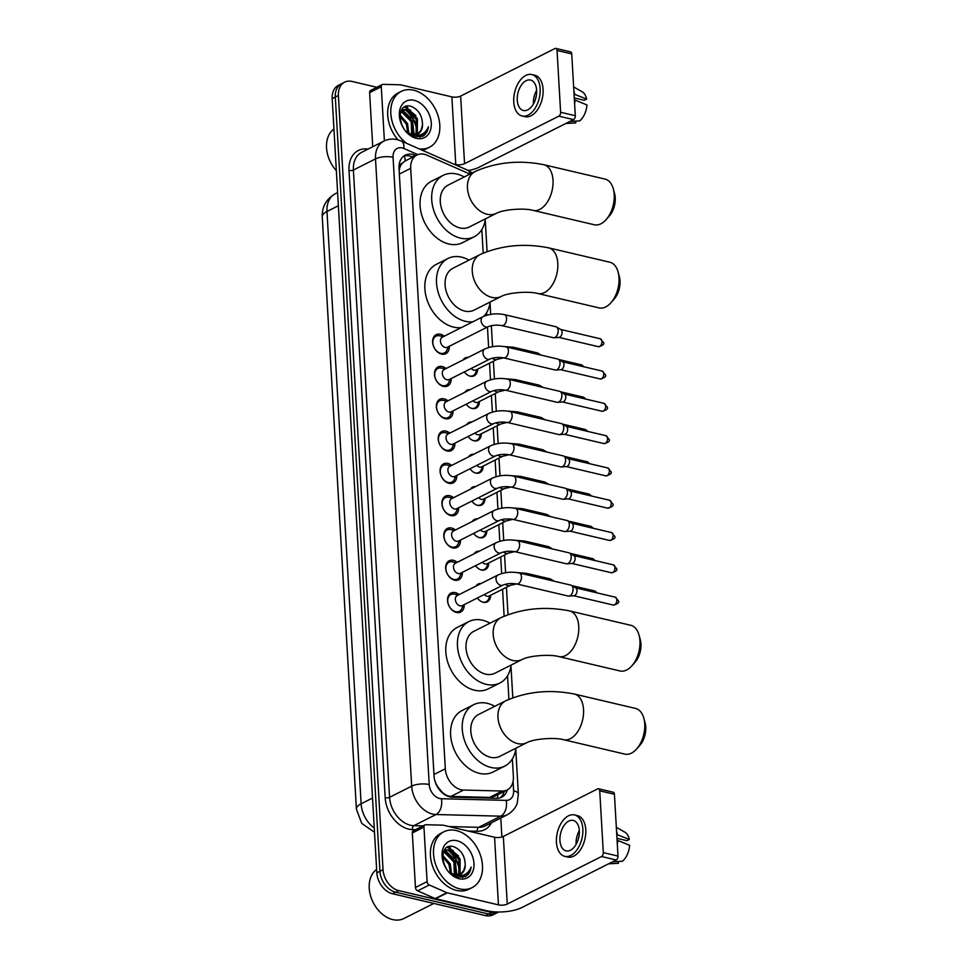 <?xml version="1.0" encoding="UTF-8"?>
<svg xmlns="http://www.w3.org/2000/svg" width="968" height="968" viewBox="0 0 968 968"><rect width="100%" height="100%" fill="white"/><g stroke="black" fill="none" stroke-linecap="round" stroke-linejoin="round"><path stroke-width="1.45" d="M490.594 595.284A10.007 7.199 -116.8 0 1 487.243 601.866A10.007 7.199 -116.8 0 1 483.274 602.265A10.007 7.199 -116.8 0 1 477.406 597.994M488.731 562.989A10.007 7.199 -116.8 0 1 485.391 569.571A10.007 7.199 -116.8 0 1 481.423 569.971A10.007 7.199 -116.8 0 1 475.542 565.699M486.868 530.694A10.007 7.199 -116.8 0 1 483.528 537.276A10.007 7.199 -116.8 0 1 479.559 537.663A10.007 7.199 -116.8 0 1 473.679 533.392M485.004 498.387A10.007 7.199 -116.8 0 1 481.665 504.981A10.007 7.199 -116.8 0 1 477.696 505.369A10.007 7.199 -116.8 0 1 471.827 501.097M483.141 466.092A10.007 7.199 -116.8 0 1 479.801 472.686A10.007 7.199 -116.8 0 1 475.832 473.074A10.007 7.199 -116.8 0 1 469.964 468.802M481.277 433.797A10.007 7.199 -116.8 0 1 477.938 440.392A10.007 7.199 -116.8 0 1 473.969 440.779A10.007 7.199 -116.8 0 1 468.101 436.507M479.414 401.502A10.007 7.199 -116.8 0 1 476.075 408.097A10.007 7.199 -116.8 0 1 472.106 408.484A10.007 7.199 -116.8 0 1 466.237 404.213M477.551 369.207A10.007 7.199 -116.8 0 1 474.211 375.802A10.007 7.199 -116.8 0 1 470.242 376.189A10.007 7.199 -116.8 0 1 464.374 371.918M464.204 604.649A10.648 7.659 -116.8 0 1 460.659 612.054A10.648 7.659 -116.8 0 1 456.436 612.466A10.648 7.659 -116.8 0 1 447.99 603.318A10.648 7.659 -116.8 0 1 451.076 593.033A10.648 7.659 -116.8 0 1 455.299 592.622A10.648 7.659 -116.8 0 1 459.134 594.594M462.341 572.354A10.648 7.659 -116.8 0 1 458.796 579.759A10.648 7.659 -116.8 0 1 454.573 580.171A10.648 7.659 -116.8 0 1 446.127 571.023A10.648 7.659 -116.8 0 1 449.212 560.738A10.648 7.659 -116.8 0 1 453.435 560.327A10.648 7.659 -116.8 0 1 457.271 562.299M460.478 540.059A10.648 7.659 -116.8 0 1 456.932 547.464A10.648 7.659 -116.8 0 1 452.709 547.876A10.648 7.659 -116.8 0 1 444.264 538.728A10.648 7.659 -116.8 0 1 447.349 528.443A10.648 7.659 -116.8 0 1 451.572 528.032A10.648 7.659 -116.8 0 1 455.408 530.004M458.614 507.752A10.648 7.659 -116.8 0 1 455.069 515.17A10.648 7.659 -116.8 0 1 450.846 515.581A10.648 7.659 -116.8 0 1 442.4 506.433A10.648 7.659 -116.8 0 1 445.486 496.148A10.648 7.659 -116.8 0 1 449.709 495.737A10.648 7.659 -116.8 0 1 453.544 497.709M456.751 475.457A10.648 7.659 -116.8 0 1 453.205 482.875A10.648 7.659 -116.8 0 1 448.995 483.286A10.648 7.659 -116.8 0 1 440.537 474.139A10.648 7.659 -116.8 0 1 443.622 463.853A10.648 7.659 -116.8 0 1 447.845 463.442A10.648 7.659 -116.8 0 1 451.693 465.402M454.899 443.162A10.648 7.659 -116.8 0 1 451.354 450.568A10.648 7.659 -116.8 0 1 447.131 450.991A10.648 7.659 -116.8 0 1 438.685 441.844A10.648 7.659 -116.8 0 1 441.759 431.559A10.648 7.659 -116.8 0 1 445.982 431.147A10.648 7.659 -116.8 0 1 449.83 433.107M453.036 410.868A10.648 7.659 -116.8 0 1 449.491 418.273A10.648 7.659 -116.8 0 1 445.268 418.696A10.648 7.659 -116.8 0 1 436.822 409.537A10.648 7.659 -116.8 0 1 439.896 399.264A10.648 7.659 -116.8 0 1 444.118 398.852A10.648 7.659 -116.8 0 1 447.966 400.812M451.173 378.573A10.648 7.659 -116.8 0 1 447.627 385.978A10.648 7.659 -116.8 0 1 443.404 386.389A10.648 7.659 -116.8 0 1 434.959 377.242A10.648 7.659 -116.8 0 1 438.032 366.969A10.648 7.659 -116.8 0 1 442.255 366.545A10.648 7.659 -116.8 0 1 446.103 368.518M449.309 346.278A10.648 7.659 -116.8 0 1 445.764 353.683A10.648 7.659 -116.8 0 1 441.541 354.094A10.648 7.659 -116.8 0 1 433.095 344.947A10.648 7.659 -116.8 0 1 436.169 334.674A10.648 7.659 -116.8 0 1 440.392 334.25A10.648 7.659 -116.8 0 1 444.239 336.223M469.577 174.3A18.767 13.504 63.2 0 0 466.576 172.607L426.936 155.17A18.767 13.504 63.2 0 0 424.371 154.311A18.767 13.504 63.2 0 0 416.93 155.037A18.767 13.504 63.2 0 0 410.686 168.347L445.316 768.786A18.767 13.504 63.2 0 0 463.539 790.057L502.235 791.038A18.767 13.504 63.2 0 0 507.135 789.973A18.767 13.504 63.2 0 0 513.379 776.663L512.35 758.888M437.354 786.694A6.256 4.501 63.2 0 0 438.322 787.541L441.517 791.388C444.336 794.534 447.482 796.216 450.931 796.41L489.614 797.402L494.829 796.18L507.135 789.973M404.285 155.933A18.767 9.825 -66.3 0 1 405.168 160.966L402.325 163.193A6.256 4.501 63.2 0 0 399.651 167.863A18.767 6.74 176.7 0 0 398.985 167.706M399.651 167.863L399.663 168.166A18.767 13.504 -116.8 0 1 402.325 163.193M438.322 787.541A18.767 13.504 -116.8 0 1 435.007 781.164L435.019 781.309M399.663 168.166L399.143 170.707M434.801 780.535L435.007 781.164M508.914 699.295L507.559 675.761M504.122 616.168L502.574 589.246M501.666 573.601L500.71 556.951M499.803 541.306L498.847 524.644M497.939 509.011L496.983 492.349M496.076 476.704L495.12 460.054M494.224 444.409L493.256 427.759M492.361 412.114L491.393 395.464M490.498 379.819L489.53 363.169M488.634 347.524L487.449 327.039M486.771 315.229L486.626 312.688M483.189 253.096L481.834 229.549M462.982 360.011A10.007 7.199 -116.8 0 1 465.197 357.918A10.007 7.199 -116.8 0 1 468.197 357.374M464.834 392.306A10.007 7.199 -116.8 0 1 467.06 390.213A10.007 7.199 -116.8 0 1 470.061 389.668M466.697 424.601A10.007 7.199 -116.8 0 1 468.923 422.52A10.007 7.199 -116.8 0 1 471.924 421.963M468.56 456.896A10.007 7.199 -116.8 0 1 470.787 454.815A10.007 7.199 -116.8 0 1 473.788 454.27M470.424 489.191A10.007 7.199 -116.8 0 1 472.65 487.11A10.007 7.199 -116.8 0 1 475.651 486.565M472.287 521.486A10.007 7.199 -116.8 0 1 474.514 519.405A10.007 7.199 -116.8 0 1 477.514 518.86M474.151 553.793A10.007 7.199 -116.8 0 1 476.377 551.699A10.007 7.199 -116.8 0 1 479.378 551.155M476.014 586.088A10.007 7.199 -116.8 0 1 478.24 583.994A10.007 7.199 -116.8 0 1 481.229 583.45M498.653 911.989A18.767 13.504 -116.8 0 1 491.756 912.473L398.731 890.608L395.634 892.181A18.767 13.504 -116.8 0 1 379.94 871.236L335.303 97.054A18.767 13.504 -116.8 0 1 341.535 83.756A18.767 13.504 -116.8 0 0 335.303 97.054L379.94 871.236A18.767 13.504 -116.8 0 0 395.634 892.181L488.646 914.034L395.634 892.181L392.524 893.742A18.767 13.504 -116.8 0 1 376.83 872.809L332.193 98.627A18.767 13.504 -116.8 0 1 338.425 85.317L344.644 82.183A18.767 13.504 -116.8 0 1 352.086 81.457L376.867 87.277M498.701 911.989L496.088 913.308A18.767 13.504 -116.8 0 1 488.646 914.034A18.767 13.504 -116.8 0 0 496.088 913.308L492.978 914.869A18.767 13.504 -116.8 0 1 485.537 915.607L392.524 893.742M415.889 155.558L415.26 155.279A18.767 13.504 63.2 0 0 412.695 154.42A18.767 13.504 63.2 0 0 405.253 155.146A18.767 13.504 63.2 0 0 399.022 168.456L434.039 775.9A18.767 13.504 63.2 0 0 452.274 797.172L496.765 798.298A18.767 13.504 63.2 0 0 501.666 797.233A18.767 13.504 63.2 0 0 507.317 789.876M403.777 156.066A18.767 13.504 -116.8 0 1 409.585 155.981A18.767 13.504 -116.8 0 1 412.15 156.852L412.791 157.131M447.821 850.001A25.023 18.005 -116.8 0 1 459.57 871.418M448.583 846.734A25.023 18.005 -116.8 0 1 450.459 848.077A25.023 18.005 -116.8 0 0 448.583 846.734M405.132 109.638A25.023 18.005 -116.8 0 1 416.881 131.043M405.894 106.371A25.023 18.005 -116.8 0 1 407.77 107.702A25.023 18.005 -116.8 0 0 405.894 106.371M398.731 890.608A18.767 13.504 -116.8 0 1 383.038 869.675L338.401 95.493A18.767 13.504 -116.8 0 1 344.644 82.183M500.795 818.045L501.884 836.993M504.219 791.449A18.767 13.504 -116.8 0 1 500.045 797.886M384.393 140.868L381.271 86.757L369.631 92.625A3.134 2.251 -116.8 0 1 370.671 90.411L382.312 84.543A3.134 2.251 63.2 0 0 381.271 86.757M372.74 146.737L369.631 92.625M468.391 170.537A25.023 8.978 176.7 0 0 479.233 167.149L573.528 119.608L558.839 116.16L464.555 163.701A6.256 2.251 -3.3 0 1 455.771 164.499L453.52 163.979M555.826 48.4L570.515 51.849A3.134 1.863 103.2 0 1 571.737 53.918L557.048 50.469A3.134 1.863 -76.8 0 0 555.826 48.4A3.134 1.863 -76.8 0 0 554.942 48.533L460.647 96.074A6.256 2.251 -3.3 0 1 451.874 96.885L400.679 84.845A3.134 2.251 63.2 0 0 400.268 84.797L383.122 84.361A3.134 2.251 63.2 0 0 382.312 84.543M558.839 116.16A3.134 1.863 -76.8 0 0 560.617 112.264L575.307 115.712L571.737 53.918M575.307 115.712A3.134 1.863 103.2 0 1 573.528 119.608M560.617 112.264L557.048 50.469M536.647 90.375A15.645 9.305 -76.8 0 0 530.524 80.041A15.645 9.305 -76.8 0 0 517.251 100.164A15.645 9.305 -76.8 0 0 523.373 110.497A15.645 9.305 -76.8 0 0 536.647 90.375M536.647 90.29A15.645 9.305 -76.8 0 0 533.404 103.963A15.645 9.305 -76.8 0 0 533.404 104.048M574.278 97.962L584.224 100.297L586.62 99.099L574.06 94.114M536.369 95.566A12.511 7.442 -76.8 0 0 535.51 99.196M522.079 115.978L525.019 116.668A21.272 12.657 -76.8 0 0 543.084 89.31A21.272 12.657 -76.8 0 0 534.747 75.25L531.819 74.56A21.272 12.657 -76.8 0 0 513.754 101.918A21.272 12.657 -76.8 0 0 522.079 115.978A21.272 12.657 -76.8 0 0 540.144 88.62A21.272 12.657 -76.8 0 0 531.819 74.56M574.629 103.963A20.643 12.281 -76.8 0 0 575.016 100.091L586.947 104.931A16.262 9.68 -76.8 0 1 579.687 120.903L570.043 121.363M574.387 99.934L575.016 100.091M565.832 123.48L574.847 122.984A16.262 9.68 -76.8 0 0 575.803 122.851L575.694 121.097M566.159 123.323L575.803 122.851M574.689 94.259A20.643 12.281 -76.8 0 0 573.879 90.98M586.62 99.099A16.262 9.68 -76.8 0 0 582.179 91.791L573.637 86.938M336.344 170.646A28.157 20.255 -116.8 0 1 333.948 129.047M406.391 143.252A31.279 22.506 -116.8 0 1 390.951 115.083A31.279 22.506 -116.8 0 1 401.236 91.415A31.279 22.506 -116.8 0 1 413.639 90.193A31.279 22.506 -116.8 0 1 438.444 117.08A31.279 22.506 -116.8 0 1 429.393 147.281A31.279 22.506 -116.8 0 1 419.241 148.903M398.017 139.84A31.279 22.506 -116.8 0 1 398.126 92.976L401.236 91.415M413.009 136.27L414.389 135.145M414.8 134.721L416.119 132.81L416.179 119.221L407.044 109.965L402.494 110.025L410.976 118.169M413.36 136.173L414.849 135.218M415.502 134.649L417.353 132.18L417.414 118.592L408.266 109.336L403.087 109.674L400.716 111.768M411.642 134.334L411.255 121.702L402.107 112.445L400.583 112.155M412.489 134.54L412.477 121.085L403.341 111.828L400.921 111.489M407.709 132.64L406.318 124.182L399.929 116.196M408.786 133.245L407.552 123.565L400.014 114.926M403.172 127.51L401.091 123.093M403.087 109.674L401.163 110.715M410.335 134.915L414.425 135.145M417.438 134.104L421.044 130.317L422.52 124.836A14.133 10.176 -116.8 0 1 417.801 133.923A14.133 10.176 -116.8 0 1 412.199 134.479A14.133 10.176 -116.8 0 1 411.303 134.225L406.451 131.769M422.52 124.836C422.351 115.809 418.648 109.699 411.424 106.492C394.799 100.769 397.654 133.778 414.776 136.851L422.786 136.222C425.968 134.334 427.856 131.164 428.437 126.687C425.424 133.911 420.064 136.561 412.344 134.612L411.303 134.225M414.219 100.345A20.389 14.665 -116.8 0 1 431.28 123.093A20.389 14.665 -116.8 0 1 416.409 138.351A20.389 14.665 -116.8 0 1 399.361 115.591A20.389 14.665 -116.8 0 1 414.219 100.345M429.393 147.281L426.295 148.842A31.279 22.506 -116.8 0 1 422.29 150.246M403.257 127.667L402.773 126.397M414.11 134.733L412.622 121.423M402.458 110.001L401.732 109.687M415.901 115.676L405.096 106.686M420.039 137.105L422.423 133.995M410.626 110.364L404.491 107M419.689 137.166L421.818 134.298M422.411 136.391L426.852 131.612L428.437 126.687M613.325 188.929L614.583 193.552A17.206 10.237 103.2 0 1 615.237 197.702A17.206 10.237 103.2 0 1 609.283 216.082L606.101 219.651A23.462 13.951 -76.8 0 0 614.22 194.592A23.462 13.951 -76.8 0 0 613.325 188.929A23.462 13.951 -76.8 0 0 605.036 179.092L543.834 164.717A23.462 13.951 103.2 0 1 553.018 180.217A23.462 13.951 103.2 0 1 533.102 210.383L594.291 224.77A23.462 13.951 -76.8 0 0 606.101 219.651M496.378 213.335A23.462 16.88 63.2 0 1 487.073 214.243A23.462 16.88 63.2 0 1 467.459 188.07A23.462 16.88 63.2 0 1 475.252 171.433L448.087 185.13A23.462 16.88 63.2 0 0 441.299 207.781A23.462 16.88 63.2 0 0 459.909 227.94A23.462 16.88 63.2 0 0 469.214 227.032L496.378 213.335C503.058 209.499 524.16 207.805 533.102 210.383M485.379 218.877A34.412 24.757 -116.8 0 1 474.139 236.809A34.412 24.757 -116.8 0 1 460.502 238.14A34.412 24.757 -116.8 0 1 433.204 208.58A34.412 24.757 -116.8 0 1 443.162 175.353A34.412 24.757 -116.8 0 1 456.799 174.022A34.412 24.757 -116.8 0 1 464.253 176.987M474.139 236.809L462.498 242.678A34.412 24.757 -116.8 0 1 448.862 244.009A34.412 24.757 -116.8 0 1 421.564 214.448A34.412 24.757 -116.8 0 1 431.522 181.222L443.162 175.353M618.116 272.068L619.375 276.679A17.206 10.237 103.2 0 1 620.028 280.829A17.206 10.237 103.2 0 1 614.075 299.209L610.905 302.79A23.462 13.951 -76.8 0 0 619.012 277.731A23.462 13.951 -76.8 0 0 618.116 272.068A23.462 13.951 -76.8 0 0 609.828 262.219L548.626 247.844A23.462 13.951 103.2 0 1 557.81 263.344A23.462 13.951 103.2 0 1 537.893 293.522L599.095 307.897A23.462 13.951 -76.8 0 0 610.905 302.79M501.17 296.462A23.462 16.88 63.2 0 1 491.865 297.382A23.462 16.88 63.2 0 1 472.251 271.197A23.462 16.88 63.2 0 1 480.043 254.572L452.879 268.269A23.462 16.88 63.2 0 0 446.103 290.92A23.462 16.88 63.2 0 0 464.7 311.079A23.462 16.88 63.2 0 0 474.005 310.159L501.17 296.462C507.849 292.626 528.964 290.945 537.893 293.522M472.953 321.739A34.412 24.757 -116.8 0 1 465.293 321.279A34.412 24.757 -116.8 0 1 437.996 291.707A34.412 24.757 -116.8 0 1 447.954 258.492A34.412 24.757 -116.8 0 1 461.591 257.149A34.412 24.757 -116.8 0 1 469.044 260.114M461.312 327.608A34.412 24.757 -116.8 0 1 453.653 327.148A34.412 24.757 -116.8 0 1 426.356 297.575A34.412 24.757 -116.8 0 1 436.314 264.361L447.954 258.492M490.171 302.004A34.412 24.757 -116.8 0 1 483.879 316.258M639.049 635.129L640.308 639.751A17.206 10.237 103.2 0 1 640.961 643.901A17.206 10.237 103.2 0 1 635.008 662.281L631.838 665.863A23.462 13.951 -76.8 0 0 639.945 640.792A23.462 13.951 -76.8 0 0 639.049 635.129A23.462 13.951 -76.8 0 0 630.761 625.292L569.571 610.917A23.462 13.951 103.2 0 1 578.755 626.417A23.462 13.951 103.2 0 1 558.826 656.594L620.028 670.969A23.462 13.951 -76.8 0 0 631.838 665.863M522.103 659.535A23.462 16.88 63.2 0 1 512.798 660.454A23.462 16.88 63.2 0 1 493.184 634.27A23.462 16.88 63.2 0 1 500.976 617.644L473.812 631.342A23.462 16.88 63.2 0 0 467.036 653.993A23.462 16.88 63.2 0 0 485.646 674.139A23.462 16.88 63.2 0 0 494.938 673.232L522.103 659.535C528.782 655.699 549.897 654.005 558.826 656.594M511.104 665.076A34.412 24.757 -116.8 0 1 499.875 683.009A34.412 24.757 -116.8 0 1 486.226 684.352A34.412 24.757 -116.8 0 1 458.941 654.779A34.412 24.757 -116.8 0 1 468.887 621.565A34.412 24.757 -116.8 0 1 482.536 620.222A34.412 24.757 -116.8 0 1 489.989 623.186M499.875 683.009L488.235 688.877A34.412 24.757 -116.8 0 1 474.586 690.22A34.412 24.757 -116.8 0 1 447.289 660.648A34.412 24.757 -116.8 0 1 457.247 627.433L468.887 621.565M643.853 718.268L645.099 722.878A17.206 10.237 103.2 0 1 645.753 727.041A17.206 10.237 103.2 0 1 639.8 745.408L636.629 748.99A23.462 13.951 -76.8 0 0 644.736 723.931A23.462 13.951 -76.8 0 0 643.853 718.268A23.462 13.951 -76.8 0 0 635.553 708.431L574.363 694.044A23.462 13.951 103.2 0 1 583.547 709.544A23.462 13.951 103.2 0 1 563.63 739.721L624.82 754.108A23.462 13.951 -76.8 0 0 636.629 748.99M526.894 742.662A23.462 16.88 63.2 0 1 517.602 743.581A23.462 16.88 63.2 0 1 497.976 717.409A23.462 16.88 63.2 0 1 505.768 700.771L478.615 714.469A23.462 16.88 63.2 0 0 471.827 737.12A23.462 16.88 63.2 0 0 490.437 757.279A23.462 16.88 63.2 0 0 499.73 756.359L526.894 742.662C533.586 738.826 554.688 737.144 563.63 739.721M515.908 748.216A34.412 24.757 -116.8 0 1 504.667 766.136A34.412 24.757 -116.8 0 1 491.018 767.479A34.412 24.757 -116.8 0 1 463.732 737.918A34.412 24.757 -116.8 0 1 473.679 704.692A34.412 24.757 -116.8 0 1 487.327 703.349A34.412 24.757 -116.8 0 1 494.781 706.313M504.667 766.136L493.027 772.004A34.412 24.757 -116.8 0 1 479.378 773.347A34.412 24.757 -116.8 0 1 452.092 743.787A34.412 24.757 -116.8 0 1 462.038 710.56L473.679 704.692M443.32 336.683L439.702 335.823A9.39 6.752 63.2 0 0 439.69 335.823A9.39 6.752 63.2 0 0 439.702 335.823A9.39 6.752 63.2 0 0 435.963 336.186A9.39 6.752 63.2 0 0 433.253 345.249A9.39 6.752 63.2 0 0 440.694 353.308A9.39 6.752 63.2 0 0 444.421 352.945A9.39 6.752 63.2 0 0 446.926 350.162L448.39 346.738M442.315 337.191A5.627 4.053 63.2 0 0 440.682 342.624A5.627 4.053 63.2 0 0 445.147 347.464A5.627 4.053 63.2 0 0 447.385 347.246L488.053 326.748A5.627 4.053 63.2 0 1 485.815 326.966A5.627 4.053 63.2 0 1 481.132 321.013A5.627 4.053 63.2 0 1 482.984 316.693L442.315 337.191M501.775 325.587A5.627 3.352 103.2 0 0 506.566 318.678A5.627 3.352 103.2 0 0 506.554 318.339A5.627 3.352 103.2 0 0 504.352 314.624L555.959 326.748A5.627 3.352 103.2 0 1 556.539 326.99A5.627 3.352 103.2 0 1 558.161 330.463A5.627 3.352 103.2 0 1 554.966 337.481A5.627 3.352 103.2 0 1 553.999 337.759A5.627 3.352 103.2 0 1 553.381 337.711L501.775 325.587C496.524 324.764 491.938 325.151 488.053 326.748M560.496 329.423A4.066 2.42 103.2 0 1 560.908 329.592A4.066 2.42 103.2 0 1 562.081 332.109A4.066 2.42 103.2 0 1 559.782 337.166A4.066 2.42 103.2 0 1 559.081 337.372L553.999 337.759M445.183 368.977L441.565 368.118A9.39 6.752 63.2 0 0 441.553 368.118A9.39 6.752 63.2 0 0 437.826 368.481A9.39 6.752 63.2 0 0 435.116 377.544A9.39 6.752 63.2 0 0 442.558 385.603A9.39 6.752 63.2 0 0 446.284 385.24A9.39 6.752 63.2 0 0 448.789 382.457L450.253 379.032M444.179 369.486A5.627 4.053 63.2 0 0 442.545 374.931A5.627 4.053 63.2 0 0 447.01 379.759A5.627 4.053 63.2 0 0 449.249 379.541L489.917 359.043A5.627 4.053 63.2 0 1 487.678 359.261A5.627 4.053 63.2 0 1 482.996 353.308A5.627 4.053 63.2 0 1 484.847 348.988L444.179 369.486M503.638 357.882A5.627 3.352 103.2 0 0 508.43 350.973A5.627 3.352 103.2 0 0 508.418 350.634A5.627 3.352 103.2 0 0 506.216 346.919L557.822 359.043A5.627 3.352 103.2 0 1 558.403 359.285A5.627 3.352 103.2 0 1 560.024 362.77A5.627 3.352 103.2 0 1 556.83 369.776A5.627 3.352 103.2 0 1 555.862 370.054A5.627 3.352 103.2 0 1 555.245 370.006L503.638 357.882C498.375 357.059 493.801 357.446 489.917 359.043M562.36 361.717A4.066 2.42 103.2 0 1 562.771 361.887A4.066 2.42 103.2 0 1 563.945 364.404A4.066 2.42 103.2 0 1 561.646 369.461A4.066 2.42 103.2 0 1 560.944 369.667L555.862 370.054M443.429 400.425A9.39 6.752 63.2 0 0 443.429 400.413A9.39 6.752 63.2 0 0 439.69 400.776A9.39 6.752 63.2 0 0 436.979 409.839A9.39 6.752 63.2 0 0 444.421 417.91A9.39 6.752 63.2 0 0 448.136 417.535A9.39 6.752 63.2 0 0 450.652 414.752L452.116 411.327M446.042 401.781A5.627 4.053 63.2 0 0 444.409 407.226A5.627 4.053 63.2 0 0 448.874 412.053A5.627 4.053 63.2 0 0 451.112 411.836L491.78 391.338A5.627 4.053 63.2 0 1 489.542 391.556A5.627 4.053 63.2 0 1 484.859 385.603A5.627 4.053 63.2 0 1 486.71 381.283L446.042 401.781M505.502 390.177A5.627 3.352 103.2 0 0 510.293 383.267A5.627 3.352 103.2 0 0 510.281 382.941A5.627 3.352 103.2 0 0 508.079 379.214L559.673 391.338A5.627 3.352 103.2 0 1 560.254 391.58A5.627 3.352 103.2 0 1 561.888 395.065A5.627 3.352 103.2 0 1 558.693 402.071A5.627 3.352 103.2 0 1 557.725 402.349A5.627 3.352 103.2 0 1 557.108 402.301L505.502 390.177C500.238 389.354 495.664 389.741 491.78 391.338M564.211 394.012A4.066 2.42 103.2 0 1 564.634 394.182A4.066 2.42 103.2 0 1 565.808 396.699A4.066 2.42 103.2 0 1 563.509 401.768A4.066 2.42 103.2 0 1 562.807 401.962L557.725 402.349M443.429 400.413A9.39 6.752 63.2 0 0 443.417 400.413L447.047 401.272M448.91 433.567L445.28 432.72A9.39 6.752 63.2 0 0 445.28 432.708A9.39 6.752 63.2 0 0 445.28 432.72A9.39 6.752 63.2 0 0 441.553 433.083A9.39 6.752 63.2 0 0 438.843 442.134A9.39 6.752 63.2 0 0 446.284 450.205A9.39 6.752 63.2 0 0 449.999 449.83A9.39 6.752 63.2 0 0 452.516 447.047L453.98 443.622M447.906 434.075A5.627 4.053 63.2 0 0 446.272 439.52A5.627 4.053 63.2 0 0 450.737 444.36A5.627 4.053 63.2 0 0 452.976 444.13L493.632 423.633A5.627 4.053 63.2 0 1 491.405 423.851A5.627 4.053 63.2 0 1 486.722 417.898A5.627 4.053 63.2 0 1 488.562 413.578L447.906 434.075M507.365 422.471A5.627 3.352 103.2 0 0 512.157 415.562A5.627 3.352 103.2 0 0 512.145 415.236A5.627 3.352 103.2 0 0 509.942 411.509L561.537 423.633A5.627 3.352 103.2 0 1 562.118 423.875A5.627 3.352 103.2 0 1 563.739 427.36A5.627 3.352 103.2 0 1 560.557 434.366A5.627 3.352 103.2 0 1 559.589 434.644A5.627 3.352 103.2 0 1 558.959 434.596L507.365 422.471C502.102 421.649 497.528 422.036 493.632 423.633M566.074 426.307A4.066 2.42 103.2 0 1 566.498 426.477A4.066 2.42 103.2 0 1 567.671 428.993A4.066 2.42 103.2 0 1 565.372 434.063A4.066 2.42 103.2 0 1 564.671 434.257L559.589 434.644M450.773 465.874L447.143 465.015A9.39 6.752 63.2 0 0 447.131 465.003A9.39 6.752 63.2 0 0 447.143 465.015A9.39 6.752 63.2 0 0 443.417 465.378A9.39 6.752 63.2 0 0 440.706 474.429A9.39 6.752 63.2 0 0 448.148 482.5A9.39 6.752 63.2 0 0 451.862 482.137A9.39 6.752 63.2 0 0 454.379 479.354L455.843 475.929M449.757 466.382A5.627 4.053 63.2 0 0 448.136 471.815A5.627 4.053 63.2 0 0 452.601 476.655A5.627 4.053 63.2 0 0 454.827 476.438L495.495 455.928A5.627 4.053 63.2 0 1 493.269 456.146A5.627 4.053 63.2 0 1 488.586 450.193A5.627 4.053 63.2 0 1 490.425 445.873L449.757 466.382M509.228 454.766A5.627 3.352 103.2 0 0 514.02 447.857A5.627 3.352 103.2 0 0 514.008 447.531A5.627 3.352 103.2 0 0 511.806 443.804L563.4 455.94A5.627 3.352 103.2 0 1 563.981 456.17A5.627 3.352 103.2 0 1 565.602 459.655A5.627 3.352 103.2 0 1 562.42 466.661A5.627 3.352 103.2 0 1 561.452 466.939A5.627 3.352 103.2 0 1 560.823 466.891L509.228 454.766C503.965 453.956 499.391 454.331 495.495 455.928M567.938 458.602A4.066 2.42 103.2 0 1 568.361 458.784A4.066 2.42 103.2 0 1 569.535 461.288A4.066 2.42 103.2 0 1 567.224 466.358A4.066 2.42 103.2 0 1 566.534 466.564L561.452 466.939M452.637 498.169L449.007 497.31A9.39 6.752 63.2 0 0 449.007 497.31A9.39 6.752 63.2 0 0 448.995 497.31A9.39 6.752 63.2 0 0 445.28 497.673A9.39 6.752 63.2 0 0 442.57 506.736A9.39 6.752 63.2 0 0 450.011 514.794A9.39 6.752 63.2 0 0 453.726 514.431A9.39 6.752 63.2 0 0 456.243 511.649L457.707 508.224M451.62 498.677A5.627 4.053 63.2 0 0 449.999 504.11A5.627 4.053 63.2 0 0 454.464 508.95A5.627 4.053 63.2 0 0 456.69 508.732L497.358 488.223A5.627 4.053 63.2 0 1 495.132 488.441A5.627 4.053 63.2 0 1 490.449 482.488A5.627 4.053 63.2 0 1 492.288 478.168L451.62 498.677M511.092 487.061A5.627 3.352 103.2 0 0 515.884 480.152A5.627 3.352 103.2 0 0 515.871 479.825A5.627 3.352 103.2 0 0 513.669 476.099L565.264 488.235A5.627 3.352 103.2 0 1 565.844 488.465A5.627 3.352 103.2 0 1 567.466 491.95A5.627 3.352 103.2 0 1 564.284 498.956A5.627 3.352 103.2 0 1 563.316 499.234A5.627 3.352 103.2 0 1 562.686 499.198L511.092 487.061C505.828 486.251 501.255 486.638 497.358 488.223M569.801 490.909A4.066 2.42 103.2 0 1 570.225 491.079A4.066 2.42 103.2 0 1 571.398 493.595A4.066 2.42 103.2 0 1 569.087 498.653A4.066 2.42 103.2 0 1 568.398 498.859L563.316 499.234M450.882 529.605A9.39 6.752 63.2 0 0 450.87 529.605A9.39 6.752 63.2 0 0 447.143 529.968A9.39 6.752 63.2 0 0 444.421 539.031A9.39 6.752 63.2 0 0 451.874 547.089A9.39 6.752 63.2 0 0 455.589 546.726A9.39 6.752 63.2 0 0 458.106 543.943L459.57 540.519M453.484 530.972A5.627 4.053 63.2 0 0 451.862 536.405A5.627 4.053 63.2 0 0 456.327 541.245A5.627 4.053 63.2 0 0 458.554 541.027L499.222 520.518A5.627 4.053 63.2 0 1 496.995 520.736A5.627 4.053 63.2 0 1 492.313 514.794A5.627 4.053 63.2 0 1 494.152 510.463L453.484 530.972M512.955 519.368A5.627 3.352 103.2 0 0 517.747 512.459A5.627 3.352 103.2 0 0 517.735 512.12A5.627 3.352 103.2 0 0 515.533 508.406L567.127 520.53A5.627 3.352 103.2 0 1 567.708 520.76A5.627 3.352 103.2 0 1 569.329 524.245A5.627 3.352 103.2 0 1 566.147 531.25A5.627 3.352 103.2 0 1 565.179 531.541A5.627 3.352 103.2 0 1 564.55 531.492L512.955 519.368C507.692 518.545 503.118 518.933 499.222 520.518M571.664 523.204A4.066 2.42 103.2 0 1 572.088 523.373A4.066 2.42 103.2 0 1 573.262 525.89A4.066 2.42 103.2 0 1 570.951 530.948A4.066 2.42 103.2 0 1 570.261 531.154L565.179 531.541M450.87 529.605A9.39 6.752 63.2 0 0 450.858 529.605L454.5 530.464M456.364 562.759L452.734 561.9A9.39 6.752 63.2 0 0 452.721 561.9A9.39 6.752 63.2 0 0 452.734 561.9A9.39 6.752 63.2 0 0 449.007 562.263A9.39 6.752 63.2 0 0 446.284 571.326A9.39 6.752 63.2 0 0 453.726 579.384A9.39 6.752 63.2 0 0 457.453 579.021A9.39 6.752 63.2 0 0 459.957 576.238L461.434 572.814M455.347 563.267A5.627 4.053 63.2 0 0 453.726 568.7A5.627 4.053 63.2 0 0 458.191 573.54A5.627 4.053 63.2 0 0 460.417 573.322L501.085 552.813A5.627 4.053 63.2 0 1 498.859 553.03A5.627 4.053 63.2 0 1 494.176 547.089A5.627 4.053 63.2 0 1 496.015 542.758L455.347 563.267M514.819 551.663A5.627 3.352 103.2 0 0 519.61 544.754A5.627 3.352 103.2 0 0 519.598 544.415A5.627 3.352 103.2 0 0 517.396 540.701L568.99 552.825A5.627 3.352 103.2 0 1 569.571 553.055A5.627 3.352 103.2 0 1 571.193 556.539A5.627 3.352 103.2 0 1 567.998 563.545A5.627 3.352 103.2 0 1 567.042 563.836A5.627 3.352 103.2 0 1 566.413 563.787L514.819 551.663C509.555 550.84 504.981 551.228 501.085 552.813M573.528 555.499A4.066 2.42 103.2 0 1 573.951 555.668A4.066 2.42 103.2 0 1 575.125 558.185A4.066 2.42 103.2 0 1 572.814 563.243A4.066 2.42 103.2 0 1 572.112 563.449L567.042 563.836M458.215 595.054L454.597 594.195A9.39 6.752 63.2 0 0 454.585 594.195A9.39 6.752 63.2 0 0 454.597 594.195A9.39 6.752 63.2 0 0 450.87 594.558A9.39 6.752 63.2 0 0 448.148 603.621A9.39 6.752 63.2 0 0 455.589 611.679A9.39 6.752 63.2 0 0 459.316 611.316A9.39 6.752 63.2 0 0 461.821 608.533L463.285 605.109M457.211 595.562A5.627 4.053 63.2 0 0 455.577 600.995A5.627 4.053 63.2 0 0 460.054 605.835A5.627 4.053 63.2 0 0 462.281 605.617L502.949 585.108A5.627 4.053 63.2 0 1 500.71 585.337A5.627 4.053 63.2 0 1 496.039 579.384A5.627 4.053 63.2 0 1 497.879 575.053L457.211 595.562M516.682 583.958A5.627 3.352 103.2 0 0 521.474 577.049A5.627 3.352 103.2 0 0 521.462 576.71A5.627 3.352 103.2 0 0 519.247 572.995L570.854 585.12A5.627 3.352 103.2 0 1 571.435 585.362A5.627 3.352 103.2 0 1 573.056 588.834A5.627 3.352 103.2 0 1 569.862 595.852A5.627 3.352 103.2 0 1 568.906 596.131A5.627 3.352 103.2 0 1 568.276 596.082L516.682 583.958C511.419 583.135 506.845 583.523 502.949 585.108M575.391 587.794A4.066 2.42 103.2 0 1 575.815 587.963A4.066 2.42 103.2 0 1 576.976 590.48A4.066 2.42 103.2 0 1 574.677 595.538A4.066 2.42 103.2 0 1 573.976 595.744L568.906 596.131M466.165 358.402A9.39 6.752 63.2 0 0 464.7 358.874A9.39 6.752 63.2 0 0 463.466 359.757M471.186 368.481A5.627 4.053 63.2 0 0 473.884 370.151A5.627 4.053 63.2 0 0 476.123 369.933L497.08 359.37A5.627 4.053 63.2 0 1 494.842 359.588A5.627 4.053 63.2 0 1 492.385 358.172M469.819 376.08A9.39 6.752 63.2 0 0 473.158 375.632A9.39 6.752 63.2 0 0 475.663 372.849L477.127 369.425M515.182 349.024A5.627 3.352 103.2 0 0 513.379 347.246L537.167 352.836A5.627 3.352 103.2 0 1 537.748 353.078A5.627 3.352 103.2 0 1 538.97 354.615M468.016 390.697A9.39 6.752 63.2 0 0 466.564 391.169A9.39 6.752 63.2 0 0 465.33 392.064M473.049 400.776A5.627 4.053 63.2 0 0 475.748 402.446A5.627 4.053 63.2 0 0 477.986 402.228L498.944 391.665A5.627 4.053 63.2 0 1 496.705 391.883A5.627 4.053 63.2 0 1 494.249 390.467M471.682 408.375A9.39 6.752 63.2 0 0 475.022 407.927A9.39 6.752 63.2 0 0 477.526 405.144L478.991 401.72M517.033 381.319A5.627 3.352 103.2 0 0 515.242 379.541L539.031 385.131A5.627 3.352 103.2 0 1 539.612 385.373A5.627 3.352 103.2 0 1 540.834 386.91M469.879 422.992A9.39 6.752 63.2 0 0 468.427 423.464A9.39 6.752 63.2 0 0 467.193 424.359M474.913 433.071A5.627 4.053 63.2 0 0 477.611 434.741A5.627 4.053 63.2 0 0 479.85 434.523L500.795 423.96A5.627 4.053 63.2 0 1 498.568 424.178A5.627 4.053 63.2 0 1 496.112 422.762M473.546 440.67A9.39 6.752 63.2 0 0 476.873 440.222A9.39 6.752 63.2 0 0 479.39 437.439L480.854 434.015M518.896 413.614A5.627 3.352 103.2 0 0 517.106 411.836L540.894 417.426A5.627 3.352 103.2 0 1 541.475 417.668A5.627 3.352 103.2 0 1 542.697 419.204M471.743 455.299A9.39 6.752 63.2 0 0 470.291 455.759A9.39 6.752 63.2 0 0 469.056 456.654M476.776 465.366A5.627 4.053 63.2 0 0 479.475 467.036A5.627 4.053 63.2 0 0 481.713 466.818L502.658 456.255A5.627 4.053 63.2 0 1 500.432 456.472A5.627 4.053 63.2 0 1 497.976 455.057M475.409 472.965A9.39 6.752 63.2 0 0 478.736 472.517A9.39 6.752 63.2 0 0 481.253 469.734L482.717 466.31M520.76 445.909A5.627 3.352 103.2 0 0 518.969 444.13L542.758 449.721A5.627 3.352 103.2 0 1 543.338 449.963A5.627 3.352 103.2 0 1 544.561 451.499M473.606 487.594A9.39 6.752 63.2 0 0 472.154 488.053A9.39 6.752 63.2 0 0 470.908 488.949M478.64 497.661A5.627 4.053 63.2 0 0 481.338 499.331A5.627 4.053 63.2 0 0 483.564 499.113L504.522 488.55A5.627 4.053 63.2 0 1 502.295 488.767A5.627 4.053 63.2 0 1 499.839 487.352M477.272 505.26A9.39 6.752 63.2 0 0 480.6 504.812A9.39 6.752 63.2 0 0 483.117 502.029L484.581 498.605M522.623 478.204A5.627 3.352 103.2 0 0 520.832 476.425L544.621 482.016A5.627 3.352 103.2 0 1 545.202 482.258A5.627 3.352 103.2 0 1 546.412 483.806M475.469 519.889A9.39 6.752 63.2 0 0 474.017 520.348A9.39 6.752 63.2 0 0 472.771 521.244M480.503 529.968A5.627 4.053 63.2 0 0 483.201 531.626A5.627 4.053 63.2 0 0 485.428 531.408L506.385 520.844A5.627 4.053 63.2 0 1 504.159 521.062A5.627 4.053 63.2 0 1 501.702 519.647M479.136 537.555A9.39 6.752 63.2 0 0 482.463 537.107A9.39 6.752 63.2 0 0 484.98 534.324L486.444 530.9M524.487 510.511A5.627 3.352 103.2 0 0 522.696 508.72L546.484 514.323A5.627 3.352 103.2 0 1 547.065 514.553A5.627 3.352 103.2 0 1 548.275 516.101M477.333 552.183A9.39 6.752 63.2 0 0 475.881 552.655A9.39 6.752 63.2 0 0 474.635 553.539M482.354 562.263A5.627 4.053 63.2 0 0 485.065 563.933A5.627 4.053 63.2 0 0 487.291 563.703L508.248 553.139A5.627 4.053 63.2 0 1 506.022 553.357A5.627 4.053 63.2 0 1 503.566 551.941M480.999 569.849A9.39 6.752 63.2 0 0 484.327 569.402A9.39 6.752 63.2 0 0 486.844 566.619L488.308 563.194M526.35 542.806A5.627 3.352 103.2 0 0 524.559 541.027L548.348 546.617A5.627 3.352 103.2 0 1 548.929 546.847A5.627 3.352 103.2 0 1 550.139 548.396M479.196 584.478A9.39 6.752 63.2 0 0 477.744 584.95A9.39 6.752 63.2 0 0 476.498 585.834M484.218 594.558A5.627 4.053 63.2 0 0 486.928 596.227A5.627 4.053 63.2 0 0 489.155 596.01L510.112 585.434A5.627 4.053 63.2 0 1 507.873 585.664A5.627 4.053 63.2 0 1 505.429 584.249M482.851 602.144A9.39 6.752 63.2 0 0 486.19 601.709A9.39 6.752 63.2 0 0 488.695 598.926L490.171 595.501M528.213 575.101A5.627 3.352 103.2 0 0 526.41 573.322L550.211 578.912A5.627 3.352 103.2 0 1 550.792 579.142A5.627 3.352 103.2 0 1 552.002 580.691M427.094 881.63A3.134 2.251 63.2 0 0 429.284 884.982L446.841 892.702A3.134 2.251 63.2 0 0 447.276 892.835L435.636 898.715A3.134 2.251 -116.8 0 1 435.201 898.57L417.644 890.85A3.134 2.251 -116.8 0 1 415.454 887.499L427.094 881.63L423.96 827.12L412.32 832.988A3.134 2.251 -116.8 0 1 413.36 830.774L425 824.905A3.134 2.251 63.2 0 0 423.96 827.12M415.454 887.499L412.32 832.988M435.636 898.715L486.819 910.743A25.023 8.978 176.7 0 0 521.921 907.512L616.217 859.971L601.527 856.523L507.244 904.064A6.256 2.251 -3.3 0 1 498.459 904.874L447.276 892.835M598.514 788.763L613.204 792.223A3.134 1.863 103.2 0 1 614.426 794.28L599.736 790.832A3.134 1.863 -76.8 0 0 598.514 788.763A3.134 1.863 -76.8 0 0 597.631 788.896L503.336 836.437A6.256 2.251 -3.3 0 1 494.563 837.247L443.38 825.22A3.134 2.251 63.2 0 0 442.957 825.159L425.811 824.724A3.134 2.251 63.2 0 0 425 824.905M601.527 856.523A3.134 1.863 -76.8 0 0 603.306 852.626L617.995 856.075L614.426 794.28M617.995 856.075A3.134 1.863 103.2 0 1 616.217 859.971M603.306 852.626L599.736 790.832M579.336 830.75A15.645 9.305 -76.8 0 0 573.213 820.416A15.645 9.305 -76.8 0 0 559.94 840.526A15.645 9.305 -76.8 0 0 566.062 850.86A15.645 9.305 -76.8 0 0 579.336 830.75M579.336 830.653A15.645 9.305 -76.8 0 0 576.093 844.326A15.645 9.305 -76.8 0 0 576.093 844.423M616.967 838.324L626.913 840.672L629.309 839.462L616.749 834.476M579.058 835.928A12.511 7.442 -76.8 0 0 578.198 839.571M564.767 856.341L567.708 857.031A21.272 12.657 -76.8 0 0 585.773 829.673A21.272 12.657 -76.8 0 0 577.436 815.625L574.508 814.935A21.272 12.657 -76.8 0 0 556.443 842.293A21.272 12.657 -76.8 0 0 564.767 856.341A21.272 12.657 -76.8 0 0 582.833 828.983A21.272 12.657 -76.8 0 0 574.508 814.935M617.318 844.338A20.643 12.281 -76.8 0 0 617.717 840.454L629.636 845.294A16.262 9.68 -76.8 0 1 622.376 861.266L612.732 861.726M617.076 840.309L617.717 840.454M608.521 863.855L617.536 863.347A16.262 9.68 -76.8 0 0 618.491 863.226L618.383 861.46M608.848 863.686L618.491 863.226M617.378 834.622A20.643 12.281 -76.8 0 0 616.568 831.355M629.309 839.462A16.262 9.68 -76.8 0 0 624.868 832.153L616.326 827.301M433.797 903.446L403.934 918.499A28.157 20.255 -116.8 0 1 392.778 919.6A28.157 20.255 -116.8 0 1 370.889 896.913A28.157 20.255 -116.8 0 1 376.637 869.409M459.691 888.866A31.279 22.506 -116.8 0 1 434.874 861.992A31.279 22.506 -116.8 0 1 443.925 831.778A31.279 22.506 -116.8 0 1 456.327 830.568A31.279 22.506 -116.8 0 1 481.132 857.442A31.279 22.506 -116.8 0 1 472.094 887.644A31.279 22.506 -116.8 0 1 459.691 888.866M472.094 887.644L468.984 889.205A31.279 22.506 -116.8 0 1 456.581 890.427A31.279 22.506 -116.8 0 1 431.764 863.553A31.279 22.506 -116.8 0 1 440.815 833.351L443.925 831.778M455.698 876.645L457.077 875.52M457.489 875.084L458.808 873.172L458.868 859.584L449.733 850.327L444.421 850.049M455.771 876.669L457.537 875.58M458.191 875.011L460.042 872.555L460.102 858.967L450.955 849.71L445.776 850.049L443.404 852.13M454.331 874.697L453.944 862.065L444.796 852.82L443.271 852.518M455.178 874.915L455.166 861.447L446.03 852.191L443.61 851.864M450.398 873.003L449.007 864.557L442.63 856.559M451.487 873.608L450.241 863.928L442.703 855.288M445.861 867.885L443.78 863.456M445.776 850.049L443.852 851.078M453.024 875.29L457.114 875.508M460.127 874.467L463.732 870.692L465.221 865.198A14.133 10.176 -116.8 0 1 460.49 874.298A14.133 10.176 -116.8 0 1 454.887 874.842A14.133 10.176 -116.8 0 1 453.992 874.6L449.14 872.144M465.221 865.198C465.039 856.184 461.337 850.073 454.113 846.855C437.488 841.131 440.343 874.152 457.477 877.226L465.475 876.585C468.657 874.709 470.545 871.527 471.126 867.062C468.113 874.285 462.752 876.923 455.033 874.987L453.992 874.6M456.908 840.708A20.389 14.665 -116.8 0 1 473.969 863.468A20.389 14.665 -116.8 0 1 459.098 878.714A20.389 14.665 -116.8 0 1 442.049 855.966A20.389 14.665 -116.8 0 1 456.908 840.708M445.945 868.03L445.461 866.759M456.799 875.096L455.311 861.798M453.665 858.531L445.183 850.388M458.59 856.051L447.785 847.048M462.728 877.468L465.112 874.358M453.314 850.727L447.18 847.363M462.377 877.528L464.507 874.661M465.1 876.754L469.541 871.974L471.126 867.062M441.577 792.139A18.767 12.161 -88.5 0 0 441.517 791.388M497.588 798.298A18.767 12.161 -88.5 0 0 497.721 794.716M399.336 174.071L410.686 168.347M489.614 797.402L502.235 791.038M450.931 796.41L463.539 790.057M433.966 774.509L445.316 768.786M374.495 832.25L361.729 823.381L356.393 809.066A21.901 7.853 -3.3 0 1 361.124 803.779A25.023 18.005 63.2 0 0 374.253 828.027M338.364 205.748L326.978 211.496A21.901 7.853 176.7 0 0 322.247 216.772C321.945 206.644 326.289 198.972 335.291 193.745A25.023 18.005 63.2 0 0 326.978 211.496L361.124 803.779L372.523 798.043M376.83 872.809L383.038 869.675M332.193 98.627L338.401 95.493M485.537 915.607L491.756 912.473M417.849 154.638L403.886 148.491A12.511 9.002 63.2 0 0 402.18 147.922A12.511 9.002 63.2 0 0 393.056 157.276L429.223 784.552A12.511 9.002 63.2 0 0 439.69 798.503A12.511 9.002 63.2 0 0 441.384 798.733L506.191 800.379A12.511 9.002 63.2 0 0 513.621 790.795L513.076 781.406M506.191 800.379A12.511 8.107 -88.5 0 1 500.783 816.169L478.676 827.325A25.023 18.005 63.2 0 0 485.21 825.898L507.329 814.754A25.023 18.005 -116.8 0 1 500.783 816.169L435.987 814.524A25.023 18.005 -116.8 0 1 432.599 814.076A25.023 18.005 -116.8 0 1 411.678 786.161L375.511 158.885A25.023 18.005 -116.8 0 1 383.824 141.147L361.705 152.303A25.023 18.005 63.2 0 0 353.393 170.041L389.559 797.317A25.023 18.005 63.2 0 0 410.48 825.232A25.023 18.005 63.2 0 0 413.868 825.68L423.004 825.91M415.478 829.697L412.513 829.624A28.157 20.255 -116.8 0 1 385.167 797.717L349 170.441A3.134 1.125 176.7 0 0 353.393 170.041L375.511 158.885A12.511 4.489 -3.3 0 1 393.056 157.276M412.513 829.624A3.134 2.033 91.5 0 1 413.868 825.68L435.987 814.524A12.511 8.107 -88.5 0 0 441.384 798.733M349 170.441A28.157 20.255 -116.8 0 1 368.046 149.096M491.55 822.703A28.157 20.255 -116.8 0 1 477.321 831.27L468.137 831.04M429.223 784.552A12.511 4.489 -3.3 0 0 411.678 786.161L389.559 797.317A3.134 1.125 176.7 0 1 385.167 797.717M449.14 826.575L478.676 827.325A3.134 2.033 91.5 0 0 477.321 831.27M513.621 790.795A12.511 4.489 -3.3 0 1 518.352 793.99L515.762 749.196M470.146 174.01A12.511 6.546 -66.3 0 0 467.556 170.15L401.163 140.953A12.511 6.546 -66.3 0 1 403.886 148.491M412.15 156.852L415.26 155.279M464.555 163.701L460.647 96.074M455.771 164.499L451.874 96.885M405.846 109.711A25.023 18.005 -116.8 0 1 417.16 130.099M598.478 346.701C603.028 345.443 604.685 344.039 603.475 342.515L600.341 338.788A4.066 2.42 103.2 0 1 601.939 341.474A4.066 2.42 103.2 0 1 598.478 346.701L558.851 337.396M603.475 342.515A4.066 1.464 176.7 0 0 601.939 341.474M600.341 378.996C604.891 377.738 606.549 376.346 605.339 374.81L602.205 371.083A4.066 2.42 103.2 0 1 603.79 373.769A4.066 2.42 103.2 0 1 600.341 378.996L560.714 369.691M605.339 374.81A4.066 1.464 176.7 0 0 603.79 373.769M602.205 411.291C606.755 410.033 608.412 408.641 607.19 407.104L604.068 403.378A4.066 2.42 103.2 0 1 605.653 406.064A4.066 2.42 103.2 0 1 602.205 411.291L562.577 401.986M607.19 407.104A4.066 1.464 176.7 0 0 605.653 406.064M604.068 443.598C608.618 442.328 610.276 440.936 609.053 439.399L605.932 435.673A4.066 2.42 103.2 0 1 607.517 438.359A4.066 2.42 103.2 0 1 604.068 443.598L564.441 434.281M609.053 439.399A4.066 1.464 176.7 0 0 607.517 438.359M605.932 475.893C610.469 474.623 612.139 473.231 610.917 471.694L607.795 467.967A4.066 2.42 103.2 0 1 609.38 470.654A4.066 2.42 103.2 0 1 605.932 475.893L566.304 466.576M610.917 471.694A4.066 1.464 176.7 0 0 609.38 470.654M607.795 508.188C612.333 506.929 614.002 505.526 612.78 503.989L609.646 500.274A4.066 2.42 103.2 0 1 611.244 502.961A4.066 2.42 103.2 0 1 607.795 508.188L568.168 498.871M612.78 503.989A4.066 1.464 176.7 0 0 611.244 502.961M609.659 540.483C614.196 539.224 615.866 537.821 614.644 536.284L611.51 532.569A4.066 2.42 103.2 0 1 613.107 535.256A4.066 2.42 103.2 0 1 609.659 540.483L570.019 531.166M614.644 536.284A4.066 1.464 176.7 0 0 613.107 535.256M611.522 572.778C616.059 571.519 617.729 570.116 616.507 568.591L613.373 564.864A4.066 2.42 103.2 0 1 614.97 567.55A4.066 2.42 103.2 0 1 611.522 572.778L571.882 563.461M616.507 568.591A4.066 1.464 176.7 0 0 614.97 567.55M613.373 605.073C617.923 603.814 619.593 602.411 618.37 600.886L615.237 597.159A4.066 2.42 103.2 0 1 616.834 599.845A4.066 2.42 103.2 0 1 613.373 605.073L573.746 595.756M618.37 600.886A4.066 1.464 176.7 0 0 616.834 599.845M584.176 366.848L581.562 364.875A4.066 2.42 103.2 0 1 582.99 366.569M586.039 399.143L583.426 397.17A4.066 2.42 103.2 0 1 584.854 398.864M587.903 431.438L585.289 429.465A4.066 2.42 103.2 0 1 586.717 431.159M589.766 463.732L587.153 461.76A4.066 2.42 103.2 0 1 588.58 463.454M591.63 496.027L589.004 494.055A4.066 2.42 103.2 0 1 590.444 495.749M593.493 528.334L590.867 526.362A4.066 2.42 103.2 0 1 592.307 528.056M595.356 560.629L592.731 558.657A4.066 2.42 103.2 0 1 594.17 560.351M597.22 592.924L594.594 590.952A4.066 2.42 103.2 0 1 596.034 592.646M507.244 904.064L503.336 836.437M498.459 904.874L494.563 837.247M435.201 898.57L446.841 892.702M429.284 884.982L417.644 890.85M448.535 850.073A25.023 18.005 -116.8 0 1 459.848 870.462M412.549 157.252L409.791 156.029M405.144 160.978L416.93 155.037M356.393 809.066L322.247 216.772M335.291 193.745L337.614 192.584M401.163 140.953L397.279 139.646C392.572 138.569 388.083 139.065 383.824 141.147M507.329 814.754C515.436 810.01 517.009 803.827 517.348 802.593L518.352 793.99M512.798 697.746L510.971 666.069M508.006 614.607L506.433 587.298M505.586 572.717L504.57 555.003M503.723 540.422L502.707 522.708M501.86 508.127L500.843 490.413M499.996 475.832L498.98 458.106M498.145 443.538L497.116 425.811M496.281 411.243L495.253 393.516M494.418 378.948L493.39 361.221M492.555 346.653L491.345 325.684M490.691 314.358L490.038 302.996M487.073 251.535L485.246 219.869M472.311 172.921L467.556 170.15M475.252 171.433C496.596 162.128 519.453 159.877 543.834 164.717M480.043 254.572C501.388 245.255 524.245 243.016 548.626 247.844M500.976 617.644C522.321 608.327 545.178 606.089 569.571 610.917M505.768 700.771C527.112 691.455 549.969 689.216 574.363 694.044M435.963 336.186L433.507 337.433M444.421 352.945L441.965 354.179M504.352 314.624C496.741 313.136 489.614 313.826 482.984 316.693M560.908 329.592L556.539 326.99M600.341 338.788L560.714 329.471M437.826 368.481L435.37 369.728M446.284 385.24L443.828 386.486M506.216 346.919C498.605 345.431 491.478 346.12 484.847 348.988M562.771 361.887L558.403 359.285M602.205 371.083L562.577 361.766M439.69 400.776L437.233 402.022M448.136 417.535L445.679 418.781M508.079 379.214C500.456 377.726 493.341 378.415 486.71 381.283M564.634 394.182L560.254 391.58M604.068 403.378L564.441 394.061M441.553 433.083L439.097 434.317M449.999 449.83L447.543 451.076M509.942 411.509C502.319 410.033 495.192 410.71 488.562 413.578M566.498 426.477L562.118 423.875M605.932 435.673L566.292 426.368M443.417 465.378L440.96 466.612M451.862 482.137L449.406 483.371M511.806 443.804C504.183 442.328 497.056 443.017 490.425 445.873M568.361 458.784L563.981 456.17M607.795 467.967L568.155 458.663M445.28 497.673L442.824 498.907M453.726 514.431L451.269 515.666M513.669 476.099C506.046 474.623 498.919 475.312 492.288 478.168M570.225 491.079L565.844 488.465M609.646 500.274L570.019 490.957M447.143 529.968L444.687 531.202M455.589 546.726L453.133 547.961M515.533 508.406C507.91 506.917 500.783 507.607 494.152 510.463M572.088 523.373L567.708 520.76M611.51 532.569L571.882 523.252M449.007 562.263L446.55 563.497M457.453 579.021L454.996 580.255M517.396 540.701C509.773 539.212 502.646 539.902 496.015 542.758M573.951 555.668L569.571 553.055M613.373 564.864L573.746 555.547M450.87 594.558L448.414 595.792M459.316 611.316L456.86 612.55M519.247 572.995C511.636 571.507 504.509 572.197 497.879 575.053M575.815 587.963L571.435 585.362M615.237 597.159L575.609 587.842M464.7 358.874L463.249 359.612M513.379 347.246L504.11 346.52M473.158 375.632L471.694 376.37M503.481 357.845L497.08 359.37M541.245 355.147L537.748 353.078M581.562 364.875L558.814 359.527M466.564 391.169L465.112 391.907M515.242 379.541L505.974 378.815M475.022 407.927L473.558 408.665M505.344 390.14L498.944 391.665M543.096 387.442L539.612 385.373M583.426 397.17L560.678 391.822M468.427 423.464L466.963 424.202M517.106 411.836L507.837 411.11M476.873 440.222L475.421 440.96M507.208 422.435L500.795 423.96M544.96 419.737L541.475 417.668M585.289 429.465L562.541 424.117M470.291 455.759L468.827 456.497M518.969 444.13L509.7 443.404M478.736 472.517L477.284 473.255M509.071 454.73L502.658 456.255M546.823 452.044L543.338 449.963M587.153 461.76L564.392 456.412M472.154 488.053L470.69 488.792M520.832 476.425L511.564 475.699M480.6 504.812L479.148 505.55M510.935 487.025L504.522 488.55M548.687 484.339L545.202 482.258M589.004 494.055L566.256 488.719M474.017 520.348L472.553 521.087M522.696 508.72L513.427 507.994M482.463 537.107L480.999 537.845M512.798 519.332L506.385 520.844M550.55 516.634L547.065 514.553M590.867 526.362L568.119 521.014M475.881 552.655L474.417 553.381M524.559 541.027L515.291 540.289M484.327 569.402L482.863 570.14M514.661 551.627L508.248 553.139M552.413 548.929L548.929 546.847M592.731 558.657L569.983 553.309M477.744 584.95L476.28 585.688M526.41 573.322L517.154 572.596M486.19 601.709L484.726 602.447M516.525 583.922L510.112 585.434M554.277 581.224L550.792 579.142M594.594 590.952L571.846 585.604"/></g></svg>
